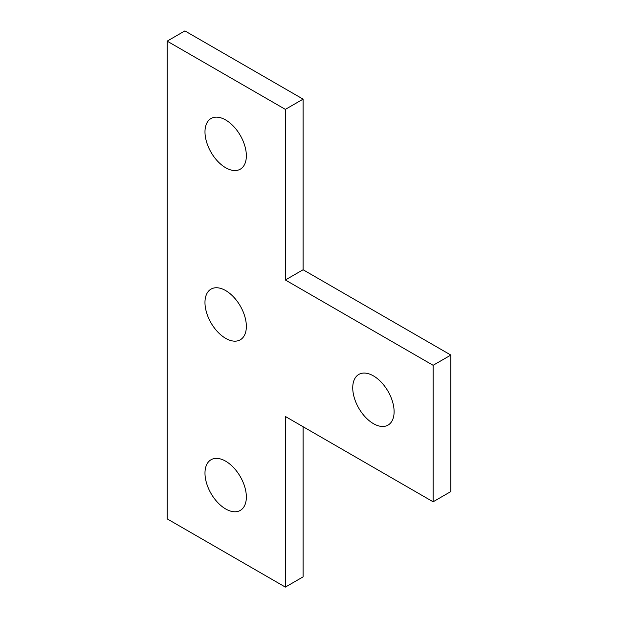 <?xml version="1.0" encoding="UTF-8"?>
<svg xmlns="http://www.w3.org/2000/svg" width="618" height="618" viewBox="0 0 618 618"><rect width="100%" height="100%" fill="white"/><g stroke="black" fill="none" stroke-linecap="round" stroke-linejoin="round"><path stroke-width="0.93" d="M243.816 484.103A29.255 16.887 60 0 1 225.176 508.668A29.255 16.887 60 0 1 208.003 462.449A29.255 16.887 60 0 1 243.816 484.103M391.573 398.795A29.255 16.887 60 0 1 372.932 423.361A29.255 16.887 60 0 1 355.759 377.142A29.255 16.887 60 0 1 391.573 398.795M243.816 142.874A29.255 16.887 60 0 1 225.176 167.439A29.255 16.887 60 0 1 208.003 121.221A29.255 16.887 60 0 1 243.816 142.874M207.509 315.427A29.255 16.887 60 0 1 226.157 290.862A29.255 16.887 60 0 1 243.33 337.088A29.255 16.887 60 0 1 207.509 315.427M433.118 501.793L450.846 491.557L450.846 355.064L303.09 269.757L303.09 99.143L184.882 30.9L167.154 41.136L167.154 518.857L285.361 587.1L285.361 416.486L433.118 501.793L433.118 365.3L285.361 279.993L285.361 109.378L167.154 41.136M303.09 99.143L285.361 109.378M303.09 269.757L285.361 279.993M450.846 355.064L433.118 365.3M285.361 587.1L303.09 576.864L303.09 426.721"/></g></svg>
